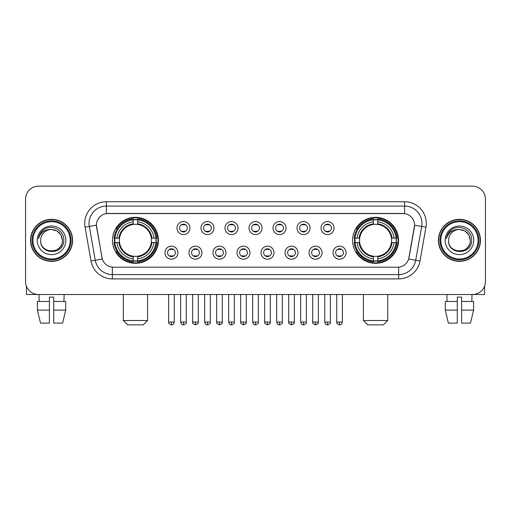 <?xml version="1.0" encoding="UTF-8"?>
<svg xmlns="http://www.w3.org/2000/svg" width="511" height="511" viewBox="0 0 511 511"><rect width="100%" height="100%" fill="white"/><g stroke="black" fill="none" stroke-linecap="round" stroke-linejoin="round"><path stroke-width="0.77" d="M352.596 240.33A22.976 22.976 0 0 0 375.566 263.299A22.976 22.976 0 0 0 398.542 240.33A22.976 22.976 0 0 0 375.566 217.354A22.976 22.976 0 0 0 352.596 240.33M112.458 240.33A22.976 22.976 0 0 0 135.434 263.299A22.976 22.976 0 0 0 158.404 240.33A22.976 22.976 0 0 0 135.434 217.354A22.976 22.976 0 0 0 112.458 240.33M177.956 252.683A6.502 6.502 0 0 1 171.453 259.186A6.502 6.502 0 0 1 164.951 252.683A6.502 6.502 0 0 1 171.453 246.181A6.502 6.502 0 0 1 177.956 252.683M167.551 252.683A3.903 3.903 0 0 0 171.453 256.586A3.903 3.903 0 0 0 175.356 252.683A3.903 3.903 0 0 0 171.453 248.78A3.903 3.903 0 0 0 167.551 252.683M201.966 252.683A6.502 6.502 0 0 1 195.464 259.186A6.502 6.502 0 0 1 188.961 252.683A6.502 6.502 0 0 1 195.464 246.181A6.502 6.502 0 0 1 201.966 252.683M191.568 252.683A3.903 3.903 0 0 0 195.464 256.586A3.903 3.903 0 0 0 199.367 252.683A3.903 3.903 0 0 0 195.464 248.78A3.903 3.903 0 0 0 191.568 252.683M225.983 252.683A6.502 6.502 0 0 1 219.481 259.186A6.502 6.502 0 0 1 212.978 252.683A6.502 6.502 0 0 1 219.481 246.181A6.502 6.502 0 0 1 225.983 252.683M215.578 252.683A3.903 3.903 0 0 0 219.481 256.586A3.903 3.903 0 0 0 223.384 252.683A3.903 3.903 0 0 0 219.481 248.78A3.903 3.903 0 0 0 215.578 252.683M249.994 252.683A6.502 6.502 0 0 1 243.492 259.186A6.502 6.502 0 0 1 236.989 252.683A6.502 6.502 0 0 1 243.492 246.181A6.502 6.502 0 0 1 249.994 252.683M239.595 252.683A3.903 3.903 0 0 0 243.492 256.586A3.903 3.903 0 0 0 247.394 252.683A3.903 3.903 0 0 0 243.492 248.78A3.903 3.903 0 0 0 239.595 252.683M274.011 252.683A6.502 6.502 0 0 1 267.509 259.186A6.502 6.502 0 0 1 261.006 252.683A6.502 6.502 0 0 1 267.509 246.181A6.502 6.502 0 0 1 274.011 252.683M263.606 252.683A3.903 3.903 0 0 0 267.509 256.586A3.903 3.903 0 0 0 271.405 252.683A3.903 3.903 0 0 0 267.509 248.78A3.903 3.903 0 0 0 263.606 252.683M298.022 252.683A6.502 6.502 0 0 1 291.519 259.186A6.502 6.502 0 0 1 285.017 252.683A6.502 6.502 0 0 1 291.519 246.181A6.502 6.502 0 0 1 298.022 252.683M287.616 252.683A3.903 3.903 0 0 0 291.519 256.586A3.903 3.903 0 0 0 295.422 252.683A3.903 3.903 0 0 0 291.519 248.78A3.903 3.903 0 0 0 287.616 252.683M322.039 252.683A6.502 6.502 0 0 1 315.536 259.186A6.502 6.502 0 0 1 309.034 252.683A6.502 6.502 0 0 1 315.536 246.181A6.502 6.502 0 0 1 322.039 252.683M311.633 252.683A3.903 3.903 0 0 0 315.536 256.586A3.903 3.903 0 0 0 319.432 252.683A3.903 3.903 0 0 0 315.536 248.78A3.903 3.903 0 0 0 311.633 252.683M346.049 252.683A6.502 6.502 0 0 1 339.547 259.186A6.502 6.502 0 0 1 333.044 252.683A6.502 6.502 0 0 1 339.547 246.181A6.502 6.502 0 0 1 346.049 252.683M335.644 252.683A3.903 3.903 0 0 0 339.547 256.586A3.903 3.903 0 0 0 343.449 252.683A3.903 3.903 0 0 0 339.547 248.78A3.903 3.903 0 0 0 335.644 252.683M189.958 228.059A6.502 6.502 0 0 1 183.462 234.562A6.502 6.502 0 0 1 176.959 228.059A6.502 6.502 0 0 1 183.462 221.563A6.502 6.502 0 0 1 189.958 228.059M179.559 228.059A3.903 3.903 0 0 0 183.462 231.962A3.903 3.903 0 0 0 187.358 228.059A3.903 3.903 0 0 0 183.462 224.163A3.903 3.903 0 0 0 179.559 228.059M213.975 228.059A6.502 6.502 0 0 1 207.472 234.562A6.502 6.502 0 0 1 200.97 228.059A6.502 6.502 0 0 1 207.472 221.563A6.502 6.502 0 0 1 213.975 228.059M203.57 228.059A3.903 3.903 0 0 0 207.472 231.962A3.903 3.903 0 0 0 211.375 228.059A3.903 3.903 0 0 0 207.472 224.163A3.903 3.903 0 0 0 203.57 228.059M237.985 228.059A6.502 6.502 0 0 1 231.489 234.562A6.502 6.502 0 0 1 224.987 228.059A6.502 6.502 0 0 1 231.489 221.563A6.502 6.502 0 0 1 237.985 228.059M227.587 228.059A3.903 3.903 0 0 0 231.489 231.962A3.903 3.903 0 0 0 235.386 228.059A3.903 3.903 0 0 0 231.489 224.163A3.903 3.903 0 0 0 227.587 228.059M262.002 228.059A6.502 6.502 0 0 1 255.5 234.562A6.502 6.502 0 0 1 248.998 228.059A6.502 6.502 0 0 1 255.5 221.563A6.502 6.502 0 0 1 262.002 228.059M251.597 228.059A3.903 3.903 0 0 0 255.5 231.962A3.903 3.903 0 0 0 259.403 228.059A3.903 3.903 0 0 0 255.5 224.163A3.903 3.903 0 0 0 251.597 228.059M286.013 228.059A6.502 6.502 0 0 1 279.511 234.562A6.502 6.502 0 0 1 273.015 228.059A6.502 6.502 0 0 1 279.511 221.563A6.502 6.502 0 0 1 286.013 228.059M275.614 228.059A3.903 3.903 0 0 0 279.511 231.962A3.903 3.903 0 0 0 283.413 228.059A3.903 3.903 0 0 0 279.511 224.163A3.903 3.903 0 0 0 275.614 228.059M310.03 228.059A6.502 6.502 0 0 1 303.528 234.562A6.502 6.502 0 0 1 297.025 228.059A6.502 6.502 0 0 1 303.528 221.563A6.502 6.502 0 0 1 310.03 228.059M299.625 228.059A3.903 3.903 0 0 0 303.528 231.962A3.903 3.903 0 0 0 307.43 228.059A3.903 3.903 0 0 0 303.528 224.163A3.903 3.903 0 0 0 299.625 228.059M334.041 228.059A6.502 6.502 0 0 1 327.538 234.562A6.502 6.502 0 0 1 321.042 228.059A6.502 6.502 0 0 1 327.538 221.563A6.502 6.502 0 0 1 334.041 228.059M323.642 228.059A3.903 3.903 0 0 0 327.538 231.962A3.903 3.903 0 0 0 331.441 228.059A3.903 3.903 0 0 0 327.538 224.163A3.903 3.903 0 0 0 323.642 228.059M91.009 261L85.05 227.191A21.673 21.673 0 0 1 106.39 201.749L404.61 201.749A21.673 21.673 0 0 1 425.95 227.191L419.991 261A21.673 21.673 0 0 1 398.65 278.904L112.35 278.904A21.673 21.673 0 0 1 91.009 261L102.309 259.007L96.598 227.191A11.702 11.702 0 0 1 108.121 213.457L402.879 213.457A11.702 11.702 0 0 1 414.402 227.191L409.049 257.531A11.702 11.702 0 0 1 397.526 267.202L113.474 267.202A11.702 11.702 0 0 1 101.951 257.531L96.419 225.185L89.316 226.437A17.336 17.336 0 0 1 106.39 206.086L404.61 206.086A17.336 17.336 0 0 1 421.684 226.437L415.724 260.246A17.336 17.336 0 0 1 398.65 274.573L112.35 274.573A17.336 17.336 0 0 1 95.276 260.246L89.316 226.437A17.336 17.336 0 0 1 89.055 223.422M114.521 242.495A21.021 21.021 0 0 1 114.521 238.164M354.66 242.495A21.021 21.021 0 0 1 354.66 238.164M30.532 240.33A21.021 21.021 0 0 0 51.56 261.351A21.021 21.021 0 0 0 72.581 240.33A21.021 21.021 0 0 0 51.56 219.308A21.021 21.021 0 0 0 30.532 240.33M438.419 240.33A21.021 21.021 0 0 0 459.44 261.351A21.021 21.021 0 0 0 480.468 240.33A21.021 21.021 0 0 0 459.44 219.308A21.021 21.021 0 0 0 438.419 240.33M106.39 201.749L106.39 213.585L404.61 213.585L404.61 201.749M96.419 225.159L96.547 223.422M397.526 267.202L113.474 267.202M425.95 227.191L414.581 225.185L408.691 259.007L419.991 261M409.049 257.531L408.979 257.902M102.021 257.902L101.951 257.531M485.45 199.149A13.005 13.005 0 0 0 472.445 186.145L38.555 186.145A13.005 13.005 0 0 0 25.55 199.149L25.55 281.51A13.005 13.005 0 0 0 38.555 294.508L472.445 294.508A13.005 13.005 0 0 0 485.45 281.51L485.45 199.149L485.45 281.51M25.55 199.149L25.55 281.51M472.445 186.145L38.555 186.145M38.555 294.508L472.445 294.508M26.419 286.179L26.419 294.508L76.701 294.508M37.418 301.445L37.418 310.113L40.497 323.118L37.418 310.113L37.418 301.445L49.388 301.445L49.388 297.115L53.725 297.115L53.725 301.445L65.695 301.445L65.695 310.113L62.617 323.118L65.695 310.113L53.725 310.113L53.725 301.445M64.131 294.508L63.939 301.445M49.388 301.445L49.388 323.118L40.497 323.118M37.418 310.113L49.388 310.113M62.617 323.118L53.725 323.118L53.725 310.113M38.989 294.508L39.175 301.445M70.199 240.33A18.639 18.639 0 0 0 51.56 221.691A18.639 18.639 0 0 0 32.921 240.33A18.639 18.639 0 0 0 51.56 258.968A18.639 18.639 0 0 0 70.199 240.33M71.061 240.33A19.507 19.507 0 0 0 51.56 220.822A19.507 19.507 0 0 0 32.052 240.33A19.507 19.507 0 0 0 51.56 259.837A19.507 19.507 0 0 0 71.061 240.33M72.364 240.33A20.804 20.804 0 0 0 51.56 219.526A20.804 20.804 0 0 0 30.749 240.33A20.804 20.804 0 0 0 51.56 261.134A20.804 20.804 0 0 0 72.364 240.33M62.393 240.33C61.748 233.744 58.139 230.135 51.56 229.49L56.977 230.946L60.943 234.913L62.393 240.33L60.943 234.913L56.977 230.946L51.56 229.49L56.977 230.946L60.943 234.913L62.393 240.33L60.943 234.913L56.977 230.946L51.56 229.49L56.977 230.946L60.943 234.913L62.393 240.33C63.057 254.306 40.056 254.306 40.72 240.33C39.756 255.366 64.271 255.034 63.76 240.33C64.565 230.007 51.043 223.448 43.25 230.097C40.529 232.364 38.938 235.252 38.472 238.752C40.516 232.301 44.879 229.209 51.56 229.49L56.977 230.946L60.943 234.913L62.393 240.33C63.057 254.306 40.056 254.306 40.72 240.33C40.056 254.306 63.057 254.306 62.393 240.33C63.057 254.306 40.056 254.306 40.72 240.33C40.056 254.306 63.057 254.306 62.393 240.33C63.057 254.306 40.056 254.306 40.72 240.33C40.056 254.306 63.057 254.306 62.393 240.33C63.057 254.306 40.056 254.306 40.72 240.33C40.056 254.306 63.057 254.306 62.393 240.33C63.057 254.306 40.056 254.306 40.72 240.33C40.056 254.306 63.057 254.306 62.393 240.33C63.057 254.306 40.056 254.306 40.72 240.33C40.056 254.306 63.057 254.306 62.393 240.33C63.057 254.306 40.056 254.306 40.72 240.33A10.84 10.84 0 0 1 51.56 229.49L56.977 230.946L60.943 234.913L62.393 240.33C62.827 248.742 52.013 254.325 45.415 249.253M37.252 240.33A14.302 14.302 0 0 0 51.56 254.631A14.302 14.302 0 0 0 65.862 240.33A14.302 14.302 0 0 0 51.56 226.022A14.302 14.302 0 0 0 37.252 240.33M43.243 230.097L40.05 233.897M39.852 234.268L40.139 233.744L39.852 234.268M143.233 324.855L127.629 324.855L123.298 320.518L147.57 320.518L143.233 324.855M151.32 242.495A16.039 16.039 0 0 0 137.6 224.438L137.6 224.438A16.039 16.039 0 0 0 119.542 242.495A16.039 16.039 0 0 0 151.32 242.495L151.965 242.495L151.32 242.495A16.039 16.039 0 0 1 137.6 256.222L137.6 258.841A18.639 18.639 0 0 0 153.945 242.495L156.82 242.495A21.5 21.5 0 0 1 137.6 261.721L137.6 260.846A20.632 20.632 0 0 0 155.951 242.495M114.956 242.495A20.587 20.587 0 0 1 114.956 238.164M137.6 219.851A20.587 20.587 0 0 0 133.262 219.851M155.906 238.164A20.587 20.587 0 0 1 155.906 242.495M156.82 238.164A21.5 21.5 0 0 0 137.6 218.938L137.6 219.813A20.632 20.632 0 0 1 155.951 238.164L156.82 238.164M114.042 242.495A21.5 21.5 0 0 0 133.262 261.721L133.262 260.846A20.632 20.632 0 0 1 114.911 242.495L114.042 242.495M155.951 238.164L153.945 238.164A18.639 18.639 0 0 0 137.6 221.819L137.6 219.813M137.6 260.846L137.6 258.841M114.911 242.495L116.917 242.495A18.639 18.639 0 0 0 133.262 258.841L133.262 260.846M137.6 221.819L137.6 223.799A16.671 16.671 0 0 1 151.965 238.164L153.945 238.164M153.945 242.495L151.965 242.495A16.671 16.671 0 0 1 137.6 256.861M133.262 258.841L133.262 256.222A16.039 16.039 0 0 1 119.542 242.495L116.917 242.495M151.32 238.164L151.965 238.164M137.6 260.802A20.587 20.587 0 0 1 133.262 260.802M133.262 218.938A21.5 21.5 0 0 0 114.042 238.164L114.911 238.164A20.632 20.632 0 0 1 133.262 219.813L133.262 218.938M133.262 219.813L133.262 221.819A18.639 18.639 0 0 0 116.917 238.164L114.911 238.164M133.262 224.412L133.262 221.819M116.917 238.164L118.903 238.164A16.671 16.671 0 0 1 133.262 223.799M133.262 256.222L133.262 256.861A16.671 16.671 0 0 1 118.903 242.495M117.396 228.628L116.169 228.628A22.541 22.541 0 0 1 157.969 240.33A22.541 22.541 0 0 1 116.169 252.032L117.396 252.032M383.371 324.855L367.767 324.855L363.43 320.518L387.702 320.518L383.371 324.855M391.458 242.495A16.039 16.039 0 0 0 377.738 224.438L377.738 224.438A16.039 16.039 0 0 0 359.68 242.495A16.039 16.039 0 0 0 391.458 242.495L392.097 242.495L391.458 242.495A16.039 16.039 0 0 1 377.738 256.222L377.738 258.841A18.639 18.639 0 0 0 394.083 242.495L396.958 242.495A21.5 21.5 0 0 1 377.738 261.721L377.738 260.846A20.632 20.632 0 0 0 396.089 242.495M355.094 242.495A20.587 20.587 0 0 1 355.094 238.164M377.738 219.851A20.587 20.587 0 0 0 373.4 219.851M396.044 238.164A20.587 20.587 0 0 1 396.044 242.495M396.958 238.164A21.5 21.5 0 0 0 377.738 218.938L377.738 219.813A20.632 20.632 0 0 1 396.089 238.164L396.958 238.164M354.18 242.495A21.5 21.5 0 0 0 373.4 261.721L373.4 260.846A20.632 20.632 0 0 1 355.049 242.495L354.18 242.495M396.089 238.164L394.083 238.164A18.639 18.639 0 0 0 377.738 221.819L377.738 219.813M377.738 260.846L377.738 258.841M355.049 242.495L357.055 242.495A18.639 18.639 0 0 0 373.4 258.841L373.4 260.846M377.738 221.819L377.738 223.799A16.671 16.671 0 0 1 392.097 238.164L394.083 238.164M394.083 242.495L392.097 242.495A16.671 16.671 0 0 1 377.738 256.861M373.4 258.841L373.4 256.222A16.039 16.039 0 0 1 359.68 242.495L357.055 242.495M391.458 238.164L392.097 238.164M377.738 260.802A20.587 20.587 0 0 1 373.4 260.802M373.4 218.938A21.5 21.5 0 0 0 354.18 238.164L355.049 238.164A20.632 20.632 0 0 1 373.4 219.813L373.4 218.938M373.4 219.813L373.4 221.819A18.639 18.639 0 0 0 357.055 238.164L355.049 238.164M373.4 224.412L373.4 221.819M357.055 238.164L359.035 238.164A16.671 16.671 0 0 1 373.4 223.799M373.4 256.222L373.4 256.861A16.671 16.671 0 0 1 359.035 242.495M357.534 228.628L356.308 228.628A22.541 22.541 0 0 1 398.107 240.33A22.541 22.541 0 0 1 356.308 252.032L357.534 252.032M182.159 231.739L182.159 231.125A3.328 3.328 0 0 0 184.758 231.125L184.758 231.739M184.758 224.386L184.758 225A3.328 3.328 0 0 0 182.159 225L182.159 224.386M206.169 231.739L206.169 231.125A3.328 3.328 0 0 0 208.775 231.125L208.775 231.739M208.775 224.386L208.775 225A3.328 3.328 0 0 0 206.169 225L206.169 224.386M230.186 231.739L230.186 231.125A3.328 3.328 0 0 0 232.786 231.125L232.786 231.739M232.786 224.386L232.786 225A3.328 3.328 0 0 0 230.186 225L230.186 224.386M254.197 231.739L254.197 231.125A3.328 3.328 0 0 0 256.803 231.125L256.803 231.739M256.803 224.386L256.803 225A3.328 3.328 0 0 0 254.197 225L254.197 224.386M278.214 231.739L278.214 231.125A3.328 3.328 0 0 0 280.814 231.125L280.814 231.739M280.814 224.386L280.814 225A3.328 3.328 0 0 0 278.214 225L278.214 224.386M302.225 231.739L302.225 231.125A3.328 3.328 0 0 0 304.831 231.125L304.831 231.739M304.831 224.386L304.831 225A3.328 3.328 0 0 0 302.225 225L302.225 224.386M326.242 231.739L326.242 231.125A3.328 3.328 0 0 0 328.841 231.125L328.841 231.739M328.841 224.386L328.841 225A3.328 3.328 0 0 0 326.242 225L326.242 224.386M170.15 256.362L170.15 255.743A3.328 3.328 0 0 0 172.75 255.743L172.75 256.362M172.75 249.004L172.75 249.624A3.328 3.328 0 0 0 170.15 249.624L170.15 249.004M194.167 256.362L194.167 255.743A3.328 3.328 0 0 0 196.767 255.743L196.767 256.362M196.767 249.004L196.767 249.624A3.328 3.328 0 0 0 194.167 249.624L194.167 249.004M218.178 256.362L218.178 255.743A3.328 3.328 0 0 0 220.778 255.743L220.778 256.362M220.778 249.004L220.778 249.624A3.328 3.328 0 0 0 218.178 249.624L218.178 249.004M242.195 256.362L242.195 255.743A3.328 3.328 0 0 0 244.795 255.743L244.795 256.362M244.795 249.004L244.795 249.624A3.328 3.328 0 0 0 242.195 249.624L242.195 249.004M266.205 256.362L266.205 255.743A3.328 3.328 0 0 0 268.805 255.743L268.805 256.362M268.805 249.004L268.805 249.624A3.328 3.328 0 0 0 266.205 249.624L266.205 249.004M290.222 256.362L290.222 255.743A3.328 3.328 0 0 0 292.822 255.743L292.822 256.362M292.822 249.004L292.822 249.624A3.328 3.328 0 0 0 290.222 249.624L290.222 249.004M314.233 256.362L314.233 255.743A3.328 3.328 0 0 0 316.833 255.743L316.833 256.362M316.833 249.004L316.833 249.624A3.328 3.328 0 0 0 314.233 249.624L314.233 249.004M338.25 256.362L338.25 255.743A3.328 3.328 0 0 0 340.85 255.743L340.85 256.362M340.85 249.004L340.85 249.624A3.328 3.328 0 0 0 338.25 249.624L338.25 249.004M484.581 286.179L484.581 294.508L434.299 294.508M457.275 301.445L457.275 310.113L445.305 310.113L448.383 323.118L445.305 310.113L445.305 301.445L457.275 301.445L457.275 297.115L461.612 297.115L461.612 301.445L473.582 301.445L473.582 310.113L470.503 323.118L473.582 310.113L461.612 310.113L461.612 301.445M472.011 294.508L471.825 301.445M457.275 310.113L457.275 323.118L448.383 323.118M470.503 323.118L461.612 323.118L461.612 310.113M446.87 294.508L447.061 301.445M478.079 240.33A18.639 18.639 0 0 0 459.44 221.691A18.639 18.639 0 0 0 440.801 240.33A18.639 18.639 0 0 0 459.44 258.968A18.639 18.639 0 0 0 478.079 240.33M478.948 240.33A19.507 19.507 0 0 0 459.44 220.822A19.507 19.507 0 0 0 439.939 240.33A19.507 19.507 0 0 0 459.44 259.837A19.507 19.507 0 0 0 478.948 240.33M480.251 240.33A20.804 20.804 0 0 0 459.44 219.526A20.804 20.804 0 0 0 438.636 240.33A20.804 20.804 0 0 0 459.44 261.134A20.804 20.804 0 0 0 480.251 240.33M448.607 240.33A10.84 10.84 0 0 1 459.44 229.49L464.863 230.946L468.83 234.913L470.28 240.33L468.83 234.913L464.863 230.946L459.44 229.49L464.863 230.946L468.83 234.913L470.28 240.33L468.83 234.913L464.863 230.946L459.44 229.49L464.863 230.946L468.83 234.913L470.28 240.33L468.83 234.913L464.863 230.946L459.44 229.49L464.863 230.946L468.83 234.913L470.28 240.33C470.944 254.306 447.943 254.306 448.607 240.33C447.642 255.366 472.158 255.034 471.647 240.33C472.451 230.007 458.929 223.448 451.136 230.097C448.415 232.364 446.825 235.252 446.352 238.752C448.396 232.301 452.759 229.209 459.44 229.49L464.863 230.946L468.83 234.913L470.28 240.33C470.944 254.306 447.943 254.306 448.607 240.33C447.943 254.306 470.944 254.306 470.28 240.33C470.944 254.306 447.943 254.306 448.607 240.33C447.943 254.306 470.944 254.306 470.28 240.33C470.944 254.306 447.943 254.306 448.607 240.33C447.943 254.306 470.944 254.306 470.28 240.33C470.944 254.306 447.943 254.306 448.607 240.33C447.943 254.306 470.944 254.306 470.28 240.33C470.944 254.306 447.943 254.306 448.607 240.33C447.943 254.306 470.944 254.306 470.28 240.33C470.714 248.742 459.894 254.325 453.295 249.253M459.44 229.49C466.026 230.135 469.635 233.744 470.28 240.33M445.138 240.33A14.302 14.302 0 0 0 459.44 254.631A14.302 14.302 0 0 0 473.748 240.33A14.302 14.302 0 0 0 459.44 226.022A14.302 14.302 0 0 0 445.138 240.33M451.13 230.097L447.936 233.897M447.738 234.268L448.026 233.744M398.65 267.151L398.65 278.904M112.35 278.904L112.35 267.151M85.05 227.191L89.316 226.437M133.262 261A20.785 20.785 0 0 0 137.6 261M156.104 242.495A20.785 20.785 0 0 0 156.104 238.164M137.6 219.66A20.785 20.785 0 0 0 133.262 219.66M373.4 261A20.785 20.785 0 0 0 377.738 261M396.236 242.495A20.785 20.785 0 0 0 396.236 238.164M377.738 219.66A20.785 20.785 0 0 0 373.4 219.66M183.462 322.039L180.639 322.039C181.13 324.044 182.076 324.983 183.462 324.855L183.462 322.039L186.279 322.039L186.279 294.508M207.472 322.039L204.655 322.039C205.147 324.044 206.086 324.983 207.472 324.855L207.472 322.039L210.289 322.039L210.289 294.508M231.489 322.039L228.666 322.039C229.158 324.044 230.097 324.983 231.489 324.855L231.489 322.039L234.306 322.039L234.306 294.508M255.5 322.039L252.683 322.039C253.175 324.044 254.114 324.983 255.5 324.855L255.5 322.039L258.317 322.039L258.317 294.508M279.511 322.039L276.694 322.039C277.186 324.044 278.125 324.983 279.511 324.855L279.511 322.039L282.334 322.039L282.334 294.508M303.528 322.039L300.711 322.039C301.203 324.044 302.142 324.983 303.528 324.855L303.528 322.039L306.345 322.039L306.345 294.508M327.538 322.039L324.721 322.039C325.213 324.044 326.152 324.983 327.538 324.855L327.538 322.039L330.362 322.039L330.362 294.508M171.453 322.039L168.636 322.039C168.062 322.939 169 323.878 171.453 324.855L171.453 322.039L174.27 322.039L174.27 294.508M195.464 322.039L192.647 322.039C192.079 322.939 193.017 323.878 195.464 324.855L195.464 322.039L198.281 322.039L198.281 294.508M219.481 322.039L216.664 322.039C216.089 322.939 217.028 323.878 219.481 324.855L219.481 322.039L222.298 322.039L222.298 294.508M243.492 322.039L240.675 322.039C240.106 322.939 241.045 323.878 243.492 324.855L243.492 322.039L246.308 322.039L246.308 294.508M267.509 322.039L264.692 322.039C264.117 322.939 265.056 323.878 267.509 324.855L267.509 322.039L270.325 322.039L270.325 294.508M291.519 322.039L288.702 322.039C288.134 322.939 289.073 323.878 291.519 324.855L291.519 322.039L294.336 322.039L294.336 294.508M315.536 322.039L312.719 322.039C312.144 322.939 313.083 323.878 315.536 324.855L315.536 322.039L318.353 322.039L318.353 294.508M339.547 322.039L336.73 322.039C336.161 322.939 337.1 323.878 339.547 324.855L339.547 322.039L342.364 322.039L342.364 294.508M147.57 294.508L147.57 320.518M123.298 294.508L123.298 320.518M387.702 294.508L387.702 320.518M363.43 294.508L363.43 320.518M180.639 322.039L180.639 294.508M186.279 322.039C186.847 322.939 185.908 323.878 183.462 324.855M204.655 322.039L204.655 294.508M210.289 322.039C210.864 322.939 209.925 323.878 207.472 324.855M228.666 322.039L228.666 294.508M234.306 322.039C234.875 322.939 233.936 323.878 231.489 324.855M252.683 322.039L252.683 294.508M258.317 322.039C258.892 322.939 257.953 323.878 255.5 324.855M276.694 322.039L276.694 294.508M282.334 322.039C282.902 322.939 281.963 323.878 279.511 324.855M300.711 322.039L300.711 294.508M306.345 322.039C306.919 322.939 305.98 323.878 303.528 324.855M324.721 322.039L324.721 294.508M330.362 322.039C330.93 322.939 329.991 323.878 327.538 324.855M168.636 322.039L168.636 294.508M174.27 322.039C173.778 324.044 172.839 324.983 171.453 324.855M192.647 322.039L192.647 294.508M198.281 322.039C198.856 322.939 197.917 323.878 195.464 324.855M216.664 322.039L216.664 294.508M222.298 322.039C222.866 322.939 221.927 323.878 219.481 324.855M240.675 322.039L240.675 294.508M246.308 322.039C246.883 322.939 245.944 323.878 243.492 324.855M264.692 322.039L264.692 294.508M270.325 322.039C270.894 322.939 269.955 323.878 267.509 324.855M288.702 322.039L288.702 294.508M294.336 322.039C294.911 322.939 293.972 323.878 291.519 324.855M312.719 322.039L312.719 294.508M318.353 322.039C318.921 322.939 317.983 323.878 315.536 324.855M336.73 322.039L336.73 294.508M342.364 322.039C341.872 324.044 340.933 324.983 339.547 324.855"/></g></svg>
